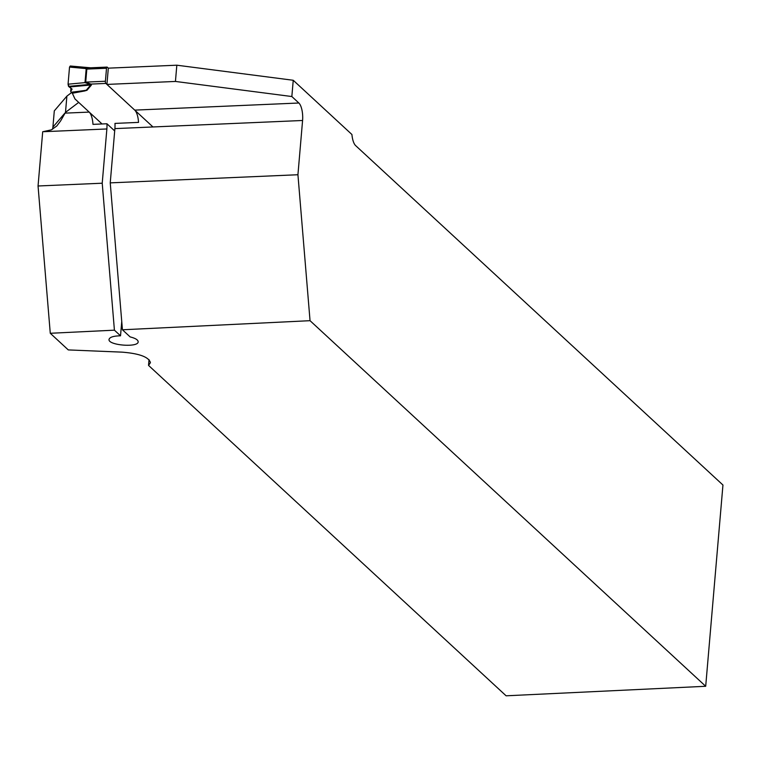 <?xml version="1.0" encoding="UTF-8"?>
<svg xmlns="http://www.w3.org/2000/svg" width="761" height="761" viewBox="0 0 761 761"><rect width="100%" height="100%" fill="white"/><g stroke="black" fill="none" stroke-linecap="round" stroke-linejoin="round"><path stroke-width="1.14" d="M52.595 129.199L52.909 127.135L64.847 113.142L89.189 112.095L78.697 102.393L65.494 112.39L60.604 120.942L56.799 125.993L51.32 129.865L42.702 131.739L38.05 185.988L50.274 333.28L68.281 349.917L122.188 352.153C139.415 353.532 148.833 357.033 150.431 362.655L148.538 365.404L506.103 695.801L705.694 686.279L310.041 320.685L122.435 329.779L130.15 336.914C135.401 338.236 138.074 339.863 138.169 341.803C138.369 347.825 107.815 345.323 109.032 339.416C109.698 337.142 113.532 335.943 120.523 335.81L114.416 330.169L50.274 333.28M52.909 127.135L54.297 110.878L66.882 96.133L71.61 92.557M89.189 112.095A13.765 4.937 -92.5 0 1 92.975 124.366L106.93 123.758A13.765 4.937 -92.5 0 1 106.873 128.961L43.919 131.691M705.694 686.279L722.95 485.023L355.625 145.598A13.765 4.937 -92.5 0 1 351.924 134.507L293.242 80.276L176.828 65.199L108.319 68.157L106.93 84.414L175.439 81.446L291.844 96.533L298.854 103.011A13.765 4.937 -92.5 0 1 302.583 120.485L114.892 128.609A13.765 4.937 87.5 0 0 114.959 123.406L138.531 122.388A13.765 4.937 87.5 0 0 134.735 110.117L106.93 84.414M149.032 359.63L148.538 365.404M114.416 330.169L102.221 183.211L38.05 185.988M102.221 183.211L106.873 128.961M114.692 130.93L106.93 123.758M134.735 110.117L298.854 103.011M302.583 120.485L297.932 174.735L110.24 182.868L122.435 329.779M114.892 128.609L110.24 182.868M297.932 174.735L310.041 320.685M293.242 80.276L291.844 96.533M121.75 321.523L120.523 335.81M176.828 65.199L175.439 81.446M66.882 96.133L65.494 112.39M108.319 68.157L107.263 67.187A1.722 0.618 -92.5 0 0 107.044 67.092L90.702 67.796L86.83 69.099L85.717 82.102L90.863 84.091A6.878 3.691 -72.8 0 0 90.359 84.319L85.004 82.626L68.062 84.186L69.527 67.073L86.202 68.614L90.549 67.805M152.971 126.963L105.865 83.434A1.722 0.618 -92.5 0 1 105.398 81.256L106.521 68.252A1.722 0.618 -92.5 0 1 107.044 67.092M105.865 83.434L90.863 84.091L91.368 85.099L86.982 90.283L84.623 90.978L83.425 90.664L86.269 90.207L90.664 85.023L90.359 84.319M72 92.775L83.425 90.664L71.201 92.328L72.343 93.242L74.978 98.959L102.041 123.967M92.252 67.834L90.702 67.796M71.201 92.328L70.697 91.406L72.095 89.113L69.27 86.992L90.664 85.023A6.878 6.364 40.3 0 1 91.368 85.099M70.697 91.406L70.963 88.257M69.27 86.992L68.062 84.186M69.527 67.073L70.269 66.007L89.189 67.758M90.702 67.805L70.269 66.007M86.963 68.994A6.878 1.17 31.3 0 1 86.202 68.614L85.004 82.626A6.878 2.721 -23.6 0 0 85.831 82.198M91.272 84.281A6.878 6.04 -47.3 0 0 90.664 84.328L68.528 86.364M86.982 90.283L71.153 92.262M71.458 67.253L70.269 66.007L69.527 67.073L68.062 84.186L68.528 86.364L72.095 89.113M84.623 90.978L72.343 93.242M84.918 82.121A6.878 2.178 4.9 0 0 85.717 82.102L105.398 81.256M106.521 68.252L86.83 69.099A6.878 2.178 4.9 0 1 86.031 69.118"/></g></svg>
